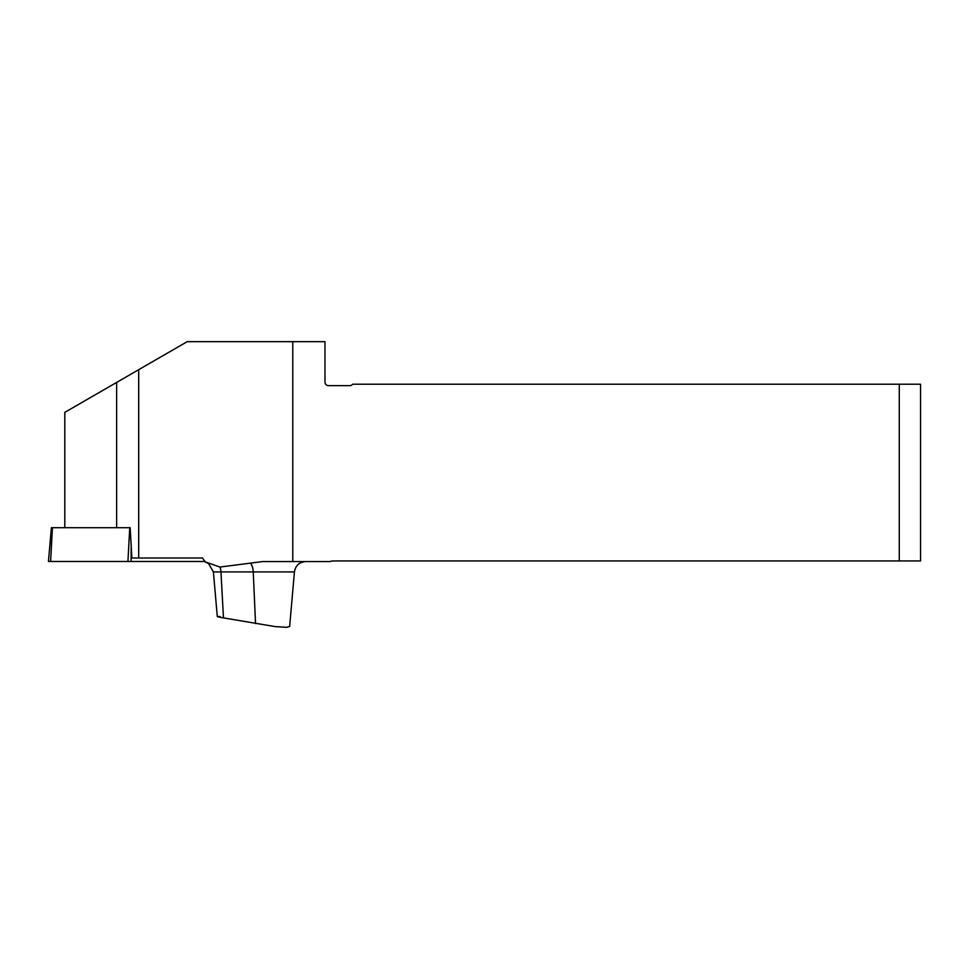 <?xml version="1.0" encoding="UTF-8"?>
<svg xmlns="http://www.w3.org/2000/svg" width="969" height="969" viewBox="0 0 969 969"><rect width="100%" height="100%" fill="white"/><g stroke="black" fill="none" stroke-linecap="round" stroke-linejoin="round"><path stroke-width="1.45" d="M64.802 527.705L64.802 412.358L138.688 369.698L138.688 558.011L202.497 558.011L205.222 561.899L219.963 567.047L262.66 561.56L292.783 561.56L292.783 341.669L187.223 341.669L138.688 369.698M52.435 527.705L50.618 561.475L205.21 561.475L48.45 561.475L51.405 527.705L130.161 527.705L131.881 558.011L138.688 558.011M292.783 341.669L324.966 341.669L324.966 382.089A3.549 3.549 0 0 0 328.515 385.638L349.785 385.638A3.549 3.549 0 0 0 352.619 384.221L899.28 384.221L899.28 560.942L333.675 560.942A11.349 11.349 0 0 0 329.969 561.56L292.783 561.56M205.222 561.899L208.553 563.583M220.169 616.587C215.542 616.308 216.632 616.744 223.464 617.895L275.305 626.616L286.667 627.331L289.658 626.422L294.431 571.916L253.248 571.916A11.349 5.766 90 0 0 250.511 563.231M899.28 384.221L920.55 384.221L920.55 560.942L899.28 560.942M116.619 527.705L116.619 382.44M255.537 623.564L253.248 571.916L220.956 571.916A11.349 7.062 90 0 0 219.963 567.047M223.464 617.895L220.956 571.916L213.398 571.916L208.541 563.57M131.178 543.972L131.106 561.475M127.932 561.475L129.749 527.705M294.431 571.916C295.521 565.557 299.288 562.105 305.732 561.56M217.298 616.599L213.398 571.916"/></g></svg>
